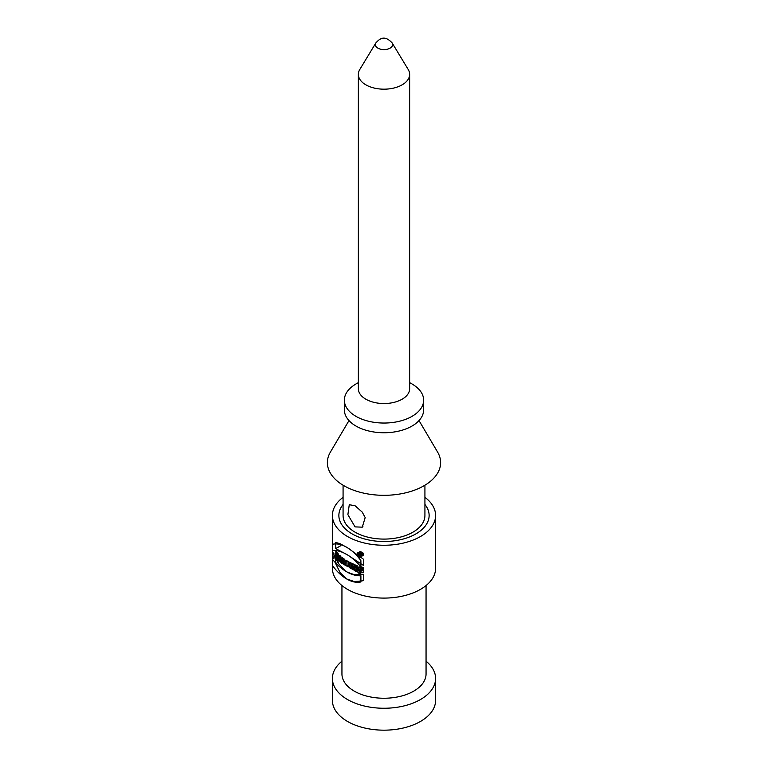 <?xml version="1.0" encoding="UTF-8"?>
<svg xmlns="http://www.w3.org/2000/svg" width="768" height="768" viewBox="0 0 768 768"><rect width="100%" height="100%" fill="white"/><g stroke="black" fill="none" stroke-linecap="round" stroke-linejoin="round"><path stroke-width="1.15" d="M375.84 42.96L359.789 69.494A25.642 14.803 0 0 0 358.358 74.371A25.642 14.803 0 0 0 365.866 84.845A25.642 14.803 0 0 0 393.811 88.051A25.642 14.803 0 0 0 409.642 74.371A25.642 14.803 0 0 0 408.211 69.494L392.16 42.96C384.221 34.358 379.325 39.101 375.84 42.96A8.64 4.992 0 0 0 377.894 48.134A8.64 4.992 0 0 0 388.598 48.835A8.64 4.992 0 0 0 392.16 42.96M345.869 561.494L346.877 562.08L346.877 566.179L348.163 566.918L348.163 562.819L349.171 563.395L349.171 562.08L345.869 560.179L345.869 561.494L346.877 562.08L346.877 566.179L348.163 566.918L348.163 562.819L349.171 563.395L349.171 562.08L345.869 560.179L345.869 561.494L347.011 560.842M347.51 554.918L335.722 548.611L335.722 542.419L340.118 543.725L347.51 547.757L363.456 559.229L363.456 565.421L347.51 554.918M424.925 497.309A51.6 29.798 180 0 1 435.6 515.462A51.6 29.798 180 0 1 403.747 542.986A51.6 29.798 180 0 1 347.51 536.525A51.6 29.798 180 0 1 332.4 515.462A51.6 29.798 180 0 1 343.075 497.309M363.456 574.291L353.885 574.512L347.51 572.266L345.187 570.806L338.957 564.077L335.722 557.491L335.722 563.683L340.118 572.678L346.819 579.034L354.346 581.549L362.141 580.886L363.456 580.483L363.456 574.291M435.6 515.462L435.6 568.291A51.6 29.798 180 0 1 403.747 595.824A51.6 29.798 180 0 1 347.51 589.363A51.6 29.798 180 0 1 332.4 568.291L332.4 515.462M361.162 555.994L362.938 555.85C363.994 553.162 362.822 551.827 359.443 551.837C358.224 553.363 358.8 554.755 361.162 555.994M338.275 553.872A51.6 29.798 180 0 1 337.421 552.883L337.421 554.851A51.6 29.798 180 0 1 336.538 553.728L336.538 551.75A51.6 29.798 180 0 1 335.798 550.704L335.798 556.118A51.6 29.798 0 0 0 336.538 557.165L336.538 555.034A51.6 29.798 0 0 0 337.421 556.166L337.421 558.298A51.6 29.798 0 0 0 338.275 559.286L338.275 553.872M349.93 562.435L349.93 567.85A51.6 29.798 0 0 0 351.312 568.531L351.312 563.117A51.6 29.798 180 0 1 349.93 562.435M345.274 562.474L344.928 562.675C345.878 561.782 345.619 560.554 344.15 558.989A51.6 29.798 180 0 1 342.47 557.75L342.47 563.165A51.6 29.798 0 0 0 343.584 564L343.584 562.032A51.6 29.798 0 0 0 343.632 562.061L344.4 564.576A51.6 29.798 0 0 0 345.85 565.536L345.12 562.608M339.514 560.573L339.706 559.872A51.6 29.798 0 0 0 340.838 560.918L341.04 561.984A51.6 29.798 0 0 0 342.086 562.858L340.819 556.368A51.6 29.798 180 0 1 339.725 555.36L338.592 559.622A51.6 29.798 0 0 0 339.514 560.573M352.387 563.606L352.387 569.021A51.6 29.798 0 0 0 353.779 569.626L353.779 566.602L355.219 570.202A51.6 29.798 0 0 0 357.197 570.931L357.197 565.517A51.6 29.798 180 0 1 355.699 564.97L355.699 567.926L354.278 564.413A51.6 29.798 180 0 1 352.387 563.606M361.507 570.912L361.507 569.27A51.6 29.798 0 0 0 363.254 569.731L363.254 572.362L362.16 572.371L359.414 571.363L358.013 569.174L358.858 566.899L361.238 566.803L363.254 567.571L363.254 568.752L360.23 567.955L359.914 570.029L361.507 570.912L363.254 569.894M409.642 74.371L409.642 388.742A25.642 14.803 180 0 1 393.811 402.413A25.642 14.803 180 0 1 365.866 399.206A25.642 14.803 180 0 1 358.358 388.742L358.358 74.371M409.642 382.608L412.022 383.981A39.638 22.886 180 0 1 423.638 400.166A39.638 22.886 180 0 1 399.168 421.306A39.638 22.886 180 0 1 355.978 416.342A39.638 22.886 180 0 1 344.362 400.166A39.638 22.886 180 0 1 355.978 383.981L358.358 382.608M423.638 400.166L423.638 409.872A39.638 22.886 180 0 1 399.168 431.011A39.638 22.886 180 0 1 355.978 426.048A39.638 22.886 180 0 1 344.362 409.872L344.362 400.166M419.021 420.586L437.597 452.083A56.621 32.688 180 0 1 384 495.312A56.621 32.688 180 0 1 330.403 452.083L348.979 420.586M426.058 661.2A51.6 29.798 180 0 1 435.6 678.461L435.6 700.378A51.6 29.798 180 0 1 403.747 727.901A51.6 29.798 180 0 1 347.51 721.45A51.6 29.798 180 0 1 332.4 700.378L332.4 678.461A51.6 29.798 180 0 1 341.942 661.2M435.6 678.461A51.6 29.798 180 0 1 403.747 705.984A51.6 29.798 180 0 1 347.51 699.533A51.6 29.798 180 0 1 332.4 678.461M341.942 585.552L341.942 673.958A42.058 24.288 0 0 0 354.259 691.133A42.058 24.288 0 0 0 400.099 696.394A42.058 24.288 0 0 0 426.058 673.958L426.058 585.552M355.056 505.747L362.208 512.074L365.184 517.565L362.275 527.165L355.056 526.886L347.885 514.656L349.277 504.72L355.056 505.747M424.925 485.213L424.925 515.462A40.925 23.626 180 0 1 399.658 537.293A40.925 23.626 180 0 1 355.056 532.166A40.925 23.626 180 0 1 343.075 515.462L343.075 485.213M352.387 569.021L353.779 568.214M353.779 566.602L354.902 565.958M355.219 570.202L357.197 569.069M355.699 567.926L357.197 567.062M339.706 559.872L340.31 559.526M340.838 560.918L341.616 560.477M341.04 561.984L341.827 561.533M340.627 559.814L340.262 557.837L339.898 559.142A51.6 29.798 0 0 0 340.627 559.814L341.395 559.373M340.262 557.837L341.011 557.405M338.592 559.622L339.994 558.816M343.584 559.891A51.6 29.798 0 0 0 343.843 560.083L343.843 561.235A51.6 29.798 180 0 1 343.584 561.043L343.584 559.891L344.544 559.334M344.4 564.576L345.36 564.019M343.632 562.061L345.446 561.014M342.47 563.165L343.584 562.522M343.584 562.032L345.437 560.957M349.93 567.85L351.312 567.053M335.722 563.683L337.958 562.387M337.421 554.851L338.275 554.362M335.798 556.118L336.538 555.696M336.538 555.034L337.238 554.63M337.421 556.166L338.275 555.677M337.421 558.298L338.275 557.808M335.722 548.611L340.819 545.674L340.819 544.051M361.162 555.667L362.659 555.542C363.552 553.267 362.563 552.134 359.702 552.154C358.675 553.45 359.155 554.621 361.162 555.667M346.886 562.07L348.019 561.418M348.163 566.918L346.877 566.179L348.163 565.44M348.163 562.81L349.171 562.234M360.413 554.803L360.413 552.509A51.6 29.798 0 0 0 361.363 552.787L362.131 555.293A51.6 29.798 180 0 1 361.699 555.178L361.133 554.026A51.6 29.798 180 0 1 360.797 553.93L360.797 554.918A51.6 29.798 180 0 1 360.413 554.803L360.797 554.592M360.797 552.95L360.797 553.603A51.6 29.798 0 0 0 361.363 553.766L361.363 553.114A51.6 29.798 180 0 1 360.797 552.95L361.171 552.73M361.133 554.026L362.102 553.478M361.363 553.766L361.68 552.931M424.925 504.47A45.13 26.054 180 0 1 429.13 515.462A45.13 26.054 180 0 1 384 541.517A45.13 26.054 180 0 1 338.87 515.462A45.13 26.054 180 0 1 343.075 504.47M358.954 554.669L358.954 554.016L358.954 554.669M340.042 556.819L338.621 555.994L337.066 560.506L340.07 561.36L340.33 562.397L341.606 563.136L340.042 556.819M356.16 571.536L356.16 566.122L354.941 565.411L354.941 568.368L353.741 564.73L352.099 563.77L352.099 569.194L353.318 569.894L353.318 566.87L354.538 570.605L356.16 571.536M332.63 552.538L332.63 557.952L333.907 558.691L333.907 556.55L335.328 557.376L335.328 559.507L336.605 560.246L336.605 554.832L335.328 554.093L335.328 556.061L333.907 555.245L333.907 553.277L332.63 552.538M360.768 571.171L360.768 573.802C355.786 573.869 355.776 563.664 360.768 569.011L360.768 570.192C357.888 568.56 357.466 569.194 359.482 572.074L359.482 570.432L360.768 571.171M342.067 563.395L343.344 564.134L343.402 562.195L344.256 564.662L345.811 565.565L344.832 562.733A2.122 1.229 -120 0 0 345.408 561.12A2.122 1.229 -120 0 0 343.978 559.085L342.067 557.981L342.067 563.395M338.861 559.747L339.811 560.294L339.331 558.374L338.861 559.747M351.13 568.627L351.13 563.213L349.853 562.474L349.853 567.888L351.13 568.627M358.954 555.984L358.666 553.517L359.376 553.93L359.952 556.55L358.954 554.995L358.954 555.984M332.486 550.483L332.486 544.291A34.762 20.074 60 0 1 360.902 560.698L360.902 566.89A41.357 23.875 -120 0 0 332.486 550.483M343.642 561.35L343.344 560.035L343.642 561.35M360.902 581.952L360.902 575.76A41.357 23.875 60 0 1 332.486 559.354L332.486 565.546A34.762 20.074 -120 0 0 360.902 581.952M361.075 556.042A2.611 1.507 -120 0 0 358.301 552.595A2.611 1.507 -120 0 0 358.301 556.291A2.611 1.507 -120 0 0 361.075 556.042M360.797 555.878A2.208 1.277 -120 0 0 358.445 552.96A2.208 1.277 -120 0 0 358.445 556.09A2.208 1.277 -120 0 0 360.797 555.878M343.843 560.083L344.746 559.574M362.947 526.704L362.246 527.107M361.882 566.986L360.106 568.013M345.322 560.621L344.198 561.274M360.614 551.626L359.702 552.154M363.629 554.986L362.659 555.542"/></g></svg>
